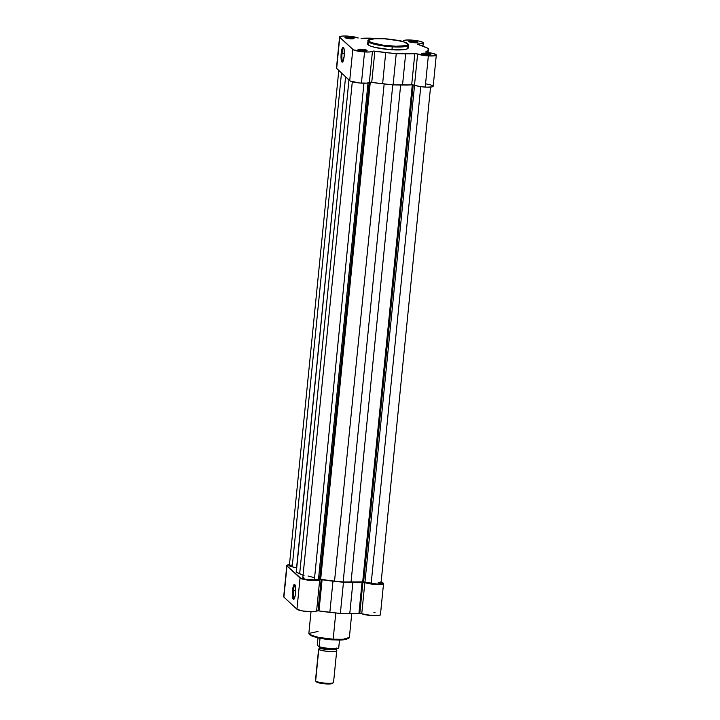 <?xml version="1.0" encoding="UTF-8"?>
<svg xmlns="http://www.w3.org/2000/svg" width="720" height="720" viewBox="0 0 720 720"><rect width="100%" height="100%" fill="white"/><g stroke="black" fill="none" stroke-linecap="round" stroke-linejoin="round"><path stroke-width="1.08" d="M367.677 44.055L370.116 45.918L375.165 47.439L390.033 49.635L391.995 49.77L392.22 46.089C386.757 45.891 372.24 43.965 369.063 41.238C366.417 38.547 378.576 38.277 384.363 38.772C389.826 38.979 404.352 40.905 407.52 43.632C410.166 46.314 398.007 46.584 392.22 46.089L392.292 46.836L402.174 46.917L408.483 45.081A20.358 3.438 -174.3 0 1 392.292 46.836L391.995 49.77A20.358 3.438 5.7 0 0 408.195 48.024L408.483 45.081C407.421 42.975 408.564 43.29 400.212 40.914L384.336 38.763L393.885 39.771L403.398 41.76L407.817 43.983L407.565 44.937L405.648 45.675L395.901 46.251L382.698 45.099L372.033 42.732L369.54 41.607L368.748 40.23L374.337 38.727L384.336 38.763C372.618 38.43 367.164 39.195 367.974 41.04L370.791 43.128L377.964 45.036L392.292 46.836A20.358 3.438 -174.3 0 1 367.974 41.04L367.677 43.974A20.358 3.438 5.7 0 0 391.995 49.77L403.668 49.698L407.358 48.87L408.195 47.943M343.8 47.943A6.795 1.449 -86.4 0 0 342.045 53.46L341.19 53.28A7.524 1.611 93.6 0 1 343.494 47.376A7.524 1.611 93.6 0 1 344.187 56.07L342.909 61.587L341.955 62.055L341.244 60.03L341.361 51.867L343.116 47.169L344.133 49.32L344.187 56.07A7.524 1.611 93.6 0 1 342.585 62.019A7.524 1.611 93.6 0 1 341.19 53.28L342.045 53.46A6.795 1.449 93.6 0 1 343.8 47.943M361.728 50.094A3.816 0.648 5.7 0 0 358.983 50.211A3.816 0.648 -174.3 0 1 361.728 50.094L361.665 50.751L361.728 50.094A3.816 0.648 -174.3 0 1 366.039 50.913A3.816 0.648 5.7 0 0 361.728 50.094L361.656 49.239L361.728 50.094M363.465 50.931A4.545 0.765 -174.3 0 1 358.092 49.77A4.545 0.765 -174.3 0 1 361.656 49.239L358.119 49.509L360.063 50.49L364.311 50.967L367.083 50.517L361.656 49.239A4.545 0.765 -174.3 0 1 367.002 50.661A4.545 0.765 -174.3 0 1 363.465 50.931M425.529 54.054A3.816 0.648 5.7 0 0 422.775 54.171A3.816 0.648 -174.3 0 1 425.529 54.054L425.457 54.711L425.529 54.054A3.816 0.648 -174.3 0 1 429.84 54.873A3.816 0.648 5.7 0 0 425.529 54.054L425.448 53.208L425.529 54.054M427.266 54.891A4.545 0.765 -174.3 0 1 421.893 53.73A4.545 0.765 -174.3 0 1 425.448 53.208L421.92 53.469L423.864 54.45L428.112 54.927L430.875 54.486L425.448 53.208A4.545 0.765 -174.3 0 1 430.803 54.621A4.545 0.765 -174.3 0 1 427.266 54.891M348.678 37.953A3.816 0.648 5.7 0 0 345.933 38.079A3.816 0.648 -174.3 0 1 348.678 37.953L348.615 38.619L348.678 37.953A3.816 0.648 -174.3 0 1 352.998 38.781A3.816 0.648 5.7 0 0 348.678 37.953L348.606 37.107L348.678 37.953M350.424 38.79A4.545 0.765 -174.3 0 1 345.051 37.638A4.545 0.765 -174.3 0 1 348.606 37.107L345.078 37.377L347.022 38.349L352.044 38.835L354.033 38.385L348.606 37.107A4.545 0.765 -174.3 0 1 353.952 38.529A4.545 0.765 -174.3 0 1 350.424 38.79M412.479 41.922A3.816 0.648 5.7 0 0 409.734 42.039A3.816 0.648 -174.3 0 1 412.479 41.922L412.416 42.579L412.479 41.922A3.816 0.648 -174.3 0 1 416.799 42.741A3.816 0.648 5.7 0 0 412.479 41.922L412.407 41.067L412.479 41.922M414.216 42.759A4.545 0.765 -174.3 0 1 408.843 41.598A4.545 0.765 -174.3 0 1 412.407 41.067L409.122 41.211L408.879 41.634L410.13 42.156L415.062 42.795L417.834 42.345L412.407 41.067A4.545 0.765 -174.3 0 1 417.753 42.489A4.545 0.765 -174.3 0 1 414.216 42.759M344.349 53.604L342.045 53.46L344.349 53.604M361.062 38.34L383.868 38.736L370.224 38.169A40.212 6.786 -174.3 0 0 361.062 38.34M422.946 46.089L423.261 42.903A9.999 1.683 -174.3 0 0 413.865 40.275A9.999 1.683 -174.3 0 0 403.407 40.788L405.954 40.059L411.444 40.068L418.797 41.031L422.685 42.246L423.252 42.948L422.361 43.497L417.195 44.136L428.472 48.519L427.896 50.247L425.763 52.101L433.539 53.568L436.293 54.918L434.232 55.845L428.346 55.899A9.999 1.683 -174.3 0 1 417.618 54.009L414.504 85.203A9.999 1.683 5.7 0 0 425.232 87.102L428.346 55.899L415.926 53.685L396.225 53.712L373.653 51.057L369.963 51.939L364.554 51.939A9.999 1.683 -174.3 0 1 352.809 49.482L349.695 80.676A9.999 1.683 5.7 0 0 361.44 83.133L364.554 51.939L353.385 49.851L339.57 37.026L341.829 36.126L346.104 36.027L358.254 37.989A9.999 1.683 -174.3 0 0 347.148 36.072A9.999 1.683 -174.3 0 0 339.57 36.954A9.999 1.683 -174.3 0 0 339.768 37.341L336.654 68.544L350.271 81.045L359.496 82.98L366.849 83.133L370.539 82.26L393.111 84.906L412.407 84.852L420.534 86.616L426.933 87.174L432.072 86.886L433.179 86.112L430.425 84.762L425.916 83.871M395.649 40.059L401.013 40.824A40.212 6.786 -174.3 0 0 396.18 40.122M369.18 42.876L368.046 43.416M408.087 47.592L407.295 46.854M336.456 68.22L349.695 80.676L352.809 49.482L339.768 37.341L336.654 68.544A9.999 1.683 5.7 0 1 336.456 68.157L339.57 36.954M436.302 55.044L433.188 86.238A9.999 1.683 5.7 0 1 425.232 87.102L428.346 55.899A9.999 1.683 -174.3 0 0 436.302 55.044A9.999 1.683 -174.3 0 0 427.293 52.452L425.754 51.894A40.212 6.786 -174.3 0 0 427.896 50.247L427.671 52.497L428.472 48.519L423.828 46.458A40.212 6.786 -174.3 0 0 417.591 44.298L417.123 44.037L418.068 43.866L418.014 44.415L418.068 43.866A9.999 1.683 -174.3 0 0 423.261 42.903M428.472 48.519L428.076 52.542L428.472 48.519M372.465 51.201L374.859 51.174L371.745 82.368L369.351 82.404L372.465 51.201A9.999 1.683 -174.3 0 1 364.554 51.939L361.44 83.133A9.999 1.683 5.7 0 0 369.351 82.404L372.465 51.201M382.617 83.79L385.731 52.596A40.212 6.786 -174.3 0 1 374.859 51.174L371.745 82.368A40.212 6.786 5.7 0 0 382.617 83.79L385.731 52.596L396.225 53.712L393.111 84.906L382.617 83.79M405.648 53.829L396.225 53.712L393.111 84.906L402.534 85.023L405.648 53.829L402.534 85.023A40.212 6.786 5.7 0 0 411.696 84.852L414.81 53.658A40.212 6.786 -174.3 0 1 405.648 53.829M414.81 53.658L417.618 54.009L414.504 85.203L411.696 84.852L414.81 53.658M342.954 61.497A6.795 1.449 93.6 0 1 342.045 53.46A6.795 1.449 -86.4 0 0 342.954 61.497M308.016 575.991A36.351 6.138 5.7 0 0 314.604 577.629M363.609 581.913L413.208 84.924L363.609 581.913L362.691 581.904L412.299 84.852L362.691 581.904L364.968 582.084L363.609 581.913M378.153 582.264L380.997 583.434L377.118 584.055L364.968 582.084L414.558 85.23L364.968 582.084L371.178 583.389L420.759 86.643L371.178 583.389A6.363 1.071 5.7 0 0 377.622 584.064A6.363 1.071 5.7 0 0 380.997 583.461L430.542 87.102M319.635 579.177L369.198 82.557L319.635 579.177L314.379 579.861L363.951 83.232L314.379 579.861L318.483 579.204L368.019 82.971L318.483 579.204L319.635 579.177M370.278 82.251L320.67 579.294A39.078 6.597 5.7 0 0 334.539 581.121L384.165 83.952L334.539 581.121L343.161 581.976L330.993 580.734L320.67 579.294L370.278 82.251M289.476 565.479L292.203 566.847L341.487 73.044L292.203 566.847L296.586 567.765L292.203 566.847A6.363 1.071 5.7 0 1 289.359 565.65L338.778 70.524M296.514 570.096L345.582 76.851L296.154 572.13L345.582 76.851L296.154 572.13L299.664 573.813L348.957 79.983L299.664 573.813A39.078 6.597 5.7 0 0 304.029 575.505M352.305 81.774L302.769 578.124A6.363 1.071 5.7 0 0 307.224 579.6A6.363 1.071 5.7 0 0 314.379 579.861L305.604 579.312L302.895 578.367L303.813 577.647M392.778 84.87L343.161 581.976L351.036 582.138L400.653 85.005L351.036 582.138A39.078 6.597 5.7 0 0 362.691 581.904L343.161 581.976L392.778 84.87M291.888 565.047L289.719 565.344M345.582 76.851L296.154 572.13L303.147 575.208M309.456 634.365L319.662 638.082L333 639.72L333.162 639.207L318.834 637.416L311.661 635.499L308.844 633.411A20.358 3.438 5.7 0 0 333.162 639.207L335.781 612.972L333.162 639.207A20.358 3.438 5.7 0 0 349.362 637.452L343.053 639.288L333.162 639.207L333 639.72L342.108 639.819L348.579 638.271L346.401 639.297M293.373 590.688A6.795 1.449 -86.4 0 0 294.282 598.725A6.795 1.449 93.6 0 1 293.373 590.688L295.677 590.832L293.373 590.688A6.795 1.449 93.6 0 1 295.128 585.162A6.795 1.449 -86.4 0 0 293.373 590.688L292.518 590.508L293.373 590.688M295.515 593.298A7.524 1.611 93.6 0 1 293.913 599.247A7.524 1.611 93.6 0 1 292.518 590.508L293.796 584.991L294.75 584.523L295.461 586.539L295.344 594.711L294.561 598.104L293.589 599.409L292.572 597.258L292.518 590.508A7.524 1.611 93.6 0 1 294.822 584.595A7.524 1.611 93.6 0 1 295.515 593.298M380.295 581.994L383.526 583.677L379.224 584.55L370.656 583.938L362.907 582.219L364.86 582.561L361.746 613.764L359.793 613.422L362.907 582.219L343.467 582.264L321.147 579.627L322.101 579.735L318.987 610.929L318.033 610.821L321.147 579.627L317.853 580.419L312.084 580.509L301.356 578.718L287.01 565.902A9.999 1.683 -174.3 0 1 286.812 565.515A9.999 1.683 -174.3 0 1 289.458 564.642M286.812 565.515L283.698 596.709A9.999 1.683 5.7 0 0 283.896 597.096L286.812 565.551L289.683 564.624M283.878 596.43L283.896 597.096L296.937 609.228L302.094 610.893L312.201 611.784L318.033 610.821L340.353 613.458L359.793 613.422L372.609 615.663L378.018 615.636L380.412 614.88M375.084 612.738L373.914 612.54M296.937 609.228L300.051 578.034L287.01 565.902L283.896 597.096L296.937 609.228A9.999 1.683 5.7 0 0 307.224 611.577A9.999 1.683 5.7 0 0 316.593 610.956L319.707 579.762A9.999 1.683 -174.3 0 1 310.338 580.383A9.999 1.683 -174.3 0 1 300.051 578.034L296.937 609.228M334.836 639.81L345.42 639.486M309.519 634.509L310.293 635.229M311.778 635.976L319.878 638.127L329.148 639.414M364.86 582.561L361.746 613.764A9.999 1.683 5.7 0 0 372.861 615.672A9.999 1.683 5.7 0 0 380.43 614.79L383.544 583.596A9.999 1.683 -174.3 0 1 375.975 584.478A9.999 1.683 -174.3 0 1 364.86 582.561M381.123 582.219A9.999 1.683 -174.3 0 1 383.544 583.596M362.907 582.219L359.793 613.422L358.938 613.413L362.052 582.21L362.907 582.219M352.89 582.39L349.776 613.584A40.212 6.786 5.7 0 0 358.938 613.413L362.052 582.21A40.212 6.786 -174.3 0 1 352.89 582.39L349.776 613.584L340.353 613.458L343.467 582.264L352.89 582.39M329.859 612.342L340.353 613.458L343.467 582.264L332.973 581.148L329.859 612.342L332.973 581.148A40.212 6.786 -174.3 0 1 322.101 579.735L318.987 610.929A40.212 6.786 5.7 0 0 329.859 612.342M321.147 579.627L318.033 610.821L316.593 610.956L319.707 579.762L321.147 579.627M351.738 613.593L349.362 637.452C347.31 639.81 341.856 640.566 332.991 639.72C319.554 638.973 311.499 636.867 308.844 633.411L318.078 631.467M316.296 681.768A8.199 1.386 5.7 0 0 316.35 681.84A8.199 1.386 5.7 0 0 316.413 681.912L315.639 680.985L318.798 649.323A9.09 1.53 -174.3 0 1 318.618 648.972L315.459 680.634A9.09 1.53 5.7 0 0 315.639 680.985A9.09 1.53 5.7 0 0 325.332 683.154A9.09 1.53 5.7 0 0 333.54 682.443L336.708 650.772A9.09 1.53 -174.3 0 0 336.519 650.421A1.845 1.773 -47.1 0 1 336.33 650.268A1.845 1.773 132.9 0 0 336.519 650.421A9.09 1.53 -174.3 0 0 336.366 650.295L336.519 650.421C337.887 651.249 335.529 651.627 329.472 651.555C322.713 650.835 319.149 650.088 318.798 649.323L319.842 647.82A1.845 1.773 -47.1 0 1 318.798 649.323A1.845 1.773 132.9 0 0 319.842 647.82C318.942 649.44 340.56 650.781 335.79 648.81C340.56 650.781 318.942 649.44 319.842 647.82A1.845 1.773 132.9 0 0 319.788 647.145A1.845 1.773 -47.1 0 1 319.842 647.82L319.302 646.353M336.591 648.054L335.79 648.81M333.36 682.083A9.09 1.53 -174.3 0 1 333.387 682.686A9.09 1.53 -174.3 0 1 324.558 683.082A9.09 1.53 -174.3 0 1 315.639 680.985A9.09 1.53 -174.3 0 1 315.567 680.904L316.35 681.84M317.286 644.877L317.997 637.758L317.286 644.877M321.552 638.433A11.133 1.881 5.7 0 0 335.907 639.864A11.133 1.881 -174.3 0 1 321.552 638.433M338.571 648.135L338.733 647.91A11.133 1.881 -174.3 0 1 330.228 648.459A11.133 1.881 -174.3 0 1 319.239 646.695L320.031 638.118L319.239 646.695A11.133 1.881 5.7 0 0 330.228 648.459A11.133 1.881 5.7 0 0 338.733 647.91L339.534 639.909L338.679 648.081L333.099 648.855M338.517 648.099A10.773 1.818 5.7 0 1 330.21 648.756A10.773 1.818 5.7 0 1 319.131 646.929L317.286 645.003L319.077 646.92C323.919 648.684 336.798 649.593 338.643 648.126L338.679 648.081M319.995 647.199L326.952 648.468M328.536 648.63L331.65 648.819M316.251 681.624L318.672 682.839L324.459 683.802L332.433 683.442A8.199 1.386 5.7 0 1 324.468 683.802A8.199 1.386 5.7 0 1 316.413 681.912L315.639 680.985L318.798 649.323A9.09 1.53 -174.3 0 0 328.5 651.483A9.09 1.53 -174.3 0 0 336.708 650.772M308.844 633.411L311.004 611.784M336.366 650.295L335.952 649.125M333.387 682.686L332.433 683.442"/></g></svg>
